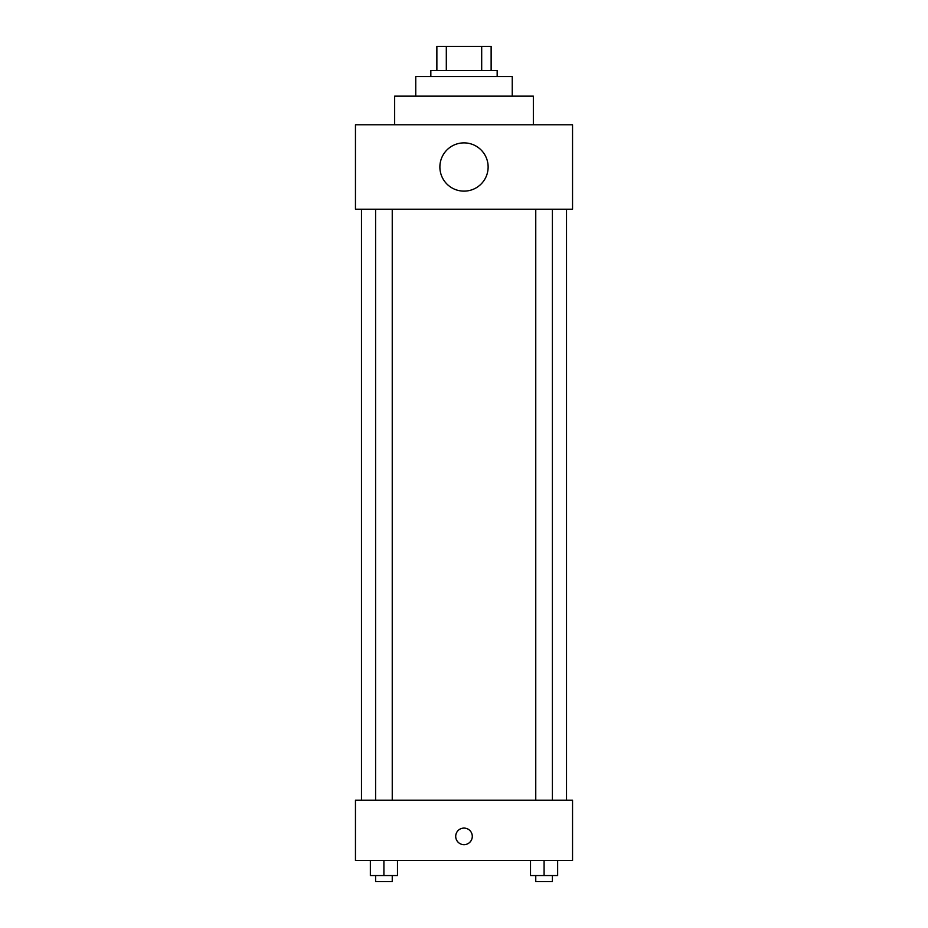 <?xml version="1.0" encoding="UTF-8"?>
<svg xmlns="http://www.w3.org/2000/svg" width="928" height="928" viewBox="0 0 928 928"><rect width="100%" height="100%" fill="white"/><g stroke="black" fill="none" stroke-linecap="round" stroke-linejoin="round"><path stroke-width="1.39" d="M446.31 70.516L446.31 46.4L436.868 46.4L436.868 70.516L436.868 46.4M446.31 46.4L491.132 46.4L491.132 70.516M481.69 70.516L481.69 46.4M430.836 76.548L430.836 70.516L497.164 70.516L497.164 76.548M415.756 96.152L415.756 76.548L512.244 76.548L512.244 96.152M394.655 124.793L394.655 96.152L533.345 96.152L533.345 124.793M355.459 124.793L572.541 124.793L572.541 209.218L355.459 209.218L355.459 124.793M439.884 167.005A24.116 24.116 0 0 0 476.064 187.897A24.116 24.116 0 0 0 476.064 146.114A24.116 24.116 0 0 0 439.884 167.005M361.479 800.191L361.479 209.218M535.758 209.218L535.758 800.191M375.596 800.191L375.596 209.218M355.459 800.191L572.541 800.191L572.541 860.5L355.459 860.5L355.459 800.191M464 844.666A8.294 8.294 0 0 1 456.82 832.23A8.294 8.294 0 0 1 471.18 832.23A8.294 8.294 0 0 1 464 844.666M530.514 860.5L530.514 875.568L557.647 875.568L557.647 860.5L557.647 875.568M544.086 875.568L544.086 860.5M552.404 875.568L552.404 881.6L535.758 881.6L535.758 875.568M370.353 860.5L370.353 875.568L397.486 875.568L397.486 860.5L397.486 875.568M383.914 875.568L383.914 860.5M392.242 875.568L392.242 881.6L375.596 881.6L375.596 875.568M566.521 800.191L566.521 209.218M552.404 209.218L552.404 800.191M392.242 800.191L392.242 209.218"/></g></svg>
